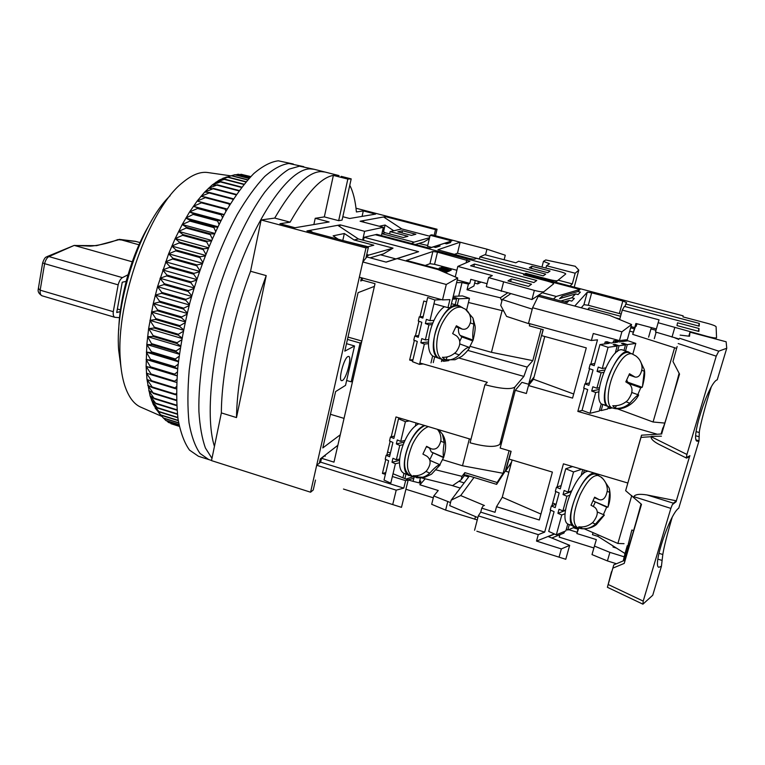 <?xml version="1.0" encoding="UTF-8"?>
<svg xmlns="http://www.w3.org/2000/svg" width="765" height="765" viewBox="0 0 765 765"><rect width="100%" height="100%" fill="white"/><g stroke="black" fill="none" stroke-linecap="round" stroke-linejoin="round"><path stroke-width="1.15" d="M342.443 380.492L341.582 380.674C338.073 380.396 343.877 358.183 347.903 356.557L348.677 356.414C352.149 356.796 346.507 378.532 342.443 380.492M351.192 178.886L342.079 220.081L338.666 220.664L324.331 216.897L315.218 218.302L329.122 221.965L295.003 227.74L279.942 223.734L290.126 222.166C306.641 193.048 321.061 177.461 333.368 175.405L347.836 179.077L351.192 178.886L341.171 176.342M290.126 222.166L274.721 218.073C292.431 187.635 307.798 172.144 320.812 171.59L324.876 172.01L320.812 171.59C307.798 172.144 292.431 187.635 274.721 218.073L261.123 219.966L250.547 271.259L266.21 275.61L236.5 417.575L221.353 412.909L211.513 460.616L310.58 492.211L365.986 247.927L368.386 247.286L306.947 230.925L340.167 224.872L364.618 231.317L383.341 227.32L360.114 221.238L385.407 216.638L435.524 229.634L437.054 229.232L435.495 235.763M315.496 480.066L313.248 489.973L310.58 492.211M319.34 463.188L320.315 458.895L337.853 445.307M435.524 229.634L434.147 235.41M362.648 280.286L360.736 280.965L361.463 277.772M365.928 258.111L368.386 247.286M340.262 434.807L322.801 447.927L335.606 391.575L345.531 385.359L354.539 345.971L344.795 351.145L358.077 292.66L374.401 286.378M361.549 342.251L360.095 343.026L351.183 381.821L352.665 380.894M365.986 247.927L261.123 219.966M385.101 217.958L385.407 216.638M356.002 208.223L437.054 229.232M347.989 337.078L361.835 341.037M346.488 343.657L354.539 345.971M330.451 414.286L344.04 418.388M360.095 343.026L347.453 339.411M346.641 380.492L351.183 381.821M118.728 330.126C119.493 297.269 131.714 254.554 148.429 226.268M349.768 185.293C353.162 191.814 355.371 200.707 356.404 211.962L363.308 210.901L375.634 214.104L349.634 218.494L342.825 216.715M221.353 412.909C221.468 374.64 232.78 318.728 250.547 271.259C232.78 318.728 221.468 374.64 221.353 412.909M236.5 417.575C237.016 379.316 248.539 323.27 266.21 275.61M309.462 231.594L309.71 230.418L312.809 232.484M340.167 224.872L339.775 226.612M364.618 231.317L362.639 240.095M383.341 227.32L381.448 235.572M364.522 222.395L362.199 220.865L362.008 221.735M381.917 233.526L385.206 232.761L382.5 230.973M383.59 216.964L401.768 228.917L393.793 230.772L385.091 225.034L379.258 226.249M338.293 239.273L333.129 235.84L344.336 233.507L354.08 239.971L358.412 238.967L337.805 225.302M315.218 218.302L313.86 224.547M333.368 175.405L324.331 216.897M347.836 179.077L338.666 220.664M363.308 210.901L362.075 216.39M385.206 232.761L403.308 237.513L407.965 236.299L390.121 231.623L393.793 230.772M429.576 237.686L413.98 242.151L381.869 233.708M401.768 228.917L429.911 236.261M415.864 234.243L402.457 230.734L397.857 231.833L411.446 235.391L415.864 234.243M385.091 225.034L383.571 231.68M415.299 244.494L423.906 241.95L429.328 238.699M411.675 243.538L413.98 242.151M366.751 254.506L368.845 255.07L366.263 256.629M358.412 238.967L393.019 248.147L383.504 253.884L370.117 257.843M354.08 239.971L373.808 245.211L368.032 246.722L347.042 241.606M368.845 255.07L393.019 248.147M342.797 240.468L344.336 233.507M390.121 231.623L389.595 233.908M402.457 230.734L401.96 232.904M211.551 460.454L208.749 459.555L200.038 453.463C195.094 446.397 191.422 436.184 189.032 422.816C187.492 407.745 187.54 390.284 189.185 370.442C191.776 349.586 195.897 327.927 201.539 305.445C211.264 271.126 223.16 240.803 237.236 214.496C246.54 198.709 255.711 186.019 264.767 176.428C273.535 168.778 281.577 164.465 288.883 163.49L293.272 163.997L278.336 160.813C270.867 161.74 262.672 166.005 253.751 173.588C244.561 183.122 235.266 195.744 225.876 211.465C211.666 237.666 199.713 267.893 190.016 302.137C184.413 324.561 180.349 346.191 177.843 367.018C176.304 386.851 176.38 404.303 178.063 419.383C180.607 432.77 184.422 443.012 189.529 450.116L198.479 456.284L208.749 459.555L200.038 453.463C195.094 446.397 191.422 436.184 189.032 422.816C187.492 407.745 187.54 390.284 189.185 370.442C191.776 349.586 195.897 327.927 201.539 305.445C211.264 271.126 223.16 240.803 237.236 214.496C246.54 198.709 255.711 186.019 264.767 176.428C273.535 168.778 281.577 164.465 288.883 163.49L303.762 166.655L299.478 166.177L289.055 169.151C281.415 173.846 273.325 181.515 264.786 192.139C247.525 215.711 229.93 253.158 217.021 295.06C204.638 337.202 198.164 379.803 198.91 411.446C199.837 426.306 202.017 438.508 205.441 448.051L211.982 458.359L205.441 448.051C202.017 438.508 199.837 426.306 198.91 411.446C198.164 379.803 204.638 337.202 217.021 295.06C229.93 253.158 247.525 215.711 264.786 192.139C273.325 181.515 281.415 173.846 289.055 169.151L299.478 166.177L314.3 169.323L310.121 168.874C290.318 168.702 258.398 211.943 235.505 277.312C212.546 342.577 204.398 415.232 214.439 446.425C204.398 415.232 212.546 342.577 235.505 277.312C258.398 211.943 290.318 168.702 310.121 168.874L314.3 169.323L339.058 175.606M230.714 175.835L208.271 172.603C200.688 171.331 192.168 174.63 182.711 182.51C149.357 208.137 115.525 302.462 120.315 359.521C120.927 369.543 122.39 378.168 124.695 385.388C128.558 397.073 134.047 404.389 141.152 407.315L161.903 416.428M159.522 413.798L153.258 404.446L150.055 395.792L146.966 379.411L146.125 366.454L151.097 374.009L151.126 374.707L146.421 373.119L151.499 380.693L151.556 381.353L146.966 379.411L152.168 386.975L152.245 387.597L147.76 385.302L153.077 392.837L148.792 390.772L154.367 398.756L150.055 395.792L155.63 403.174L151.547 400.353L157.246 407.621L153.258 404.446L159.273 411.953L155.161 408.051L163.557 418.235L159.522 413.798M170.155 195.706C141.2 223.055 114.702 301.601 118.661 350.093L121.013 367.554M176.696 382.452L174.659 381.888L174.64 381.19L176.858 379.421M176.466 388.849L174.984 388.534L174.936 387.874L176.533 386.564M176.399 394.893L175.481 394.147L176.409 393.373M176.495 400.573L176.466 399.827M249.113 178.312L235.037 174.669L222.778 178.321L228.209 177.107L219.306 180.052L224.26 179.364L215.759 182.29L220.961 181.688L212.115 185.044L216.83 185.111L208.424 188.305L213.024 188.773L204.676 192.082L209.562 192.512L209.161 192.962L200.899 196.347L205.68 197.15L205.288 197.647L197.112 201.09L201.797 202.285L201.405 202.83L193.325 206.311L197.925 207.889L197.533 208.482L189.567 211.962L194.09 213.942L185.857 218.054L190.303 220.435L189.921 221.114L182.204 224.528L186.593 227.32L186.22 228.037L178.637 231.384L182.969 234.568L182.606 235.324L175.166 238.565L179.459 242.151L179.106 242.945L171.829 246.062L176.084 250.031L175.74 250.853L168.625 253.808L172.852 258.168L172.536 259.01L165.575 261.793L169.792 266.516L169.486 267.377L162.706 269.959L166.913 275.037L166.636 275.916L160.019 278.259L164.245 283.691L163.978 284.57L157.542 286.665L161.778 292.412L161.549 293.301L155.285 295.118L159.55 301.171L159.34 302.06L153.249 303.59L157.561 309.911L157.37 310.8L151.46 312.015L155.821 318.594L155.658 319.474L149.911 320.372L154.339 327.171L154.205 328.032L148.63 328.596L153.124 335.596L153.019 336.447L147.597 336.657L152.092 344.652L146.832 344.508L151.499 351.824L151.441 352.617L146.335 352.12L151.068 360.305L146.096 359.445L150.963 367.678L146.125 366.454L146.832 344.508L148.63 328.596L153.249 303.59L157.542 286.665L168.625 253.808L175.166 238.565L182.204 224.528L189.567 211.962L197.112 201.09L204.676 192.082L212.115 185.044L219.306 180.052L226.44 177.031M250.748 176.572L243.576 174.898M250.614 176.715L241.329 174.315L239.636 174.592M250.069 177.289L238.25 174.238L235.639 174.822M163.72 418.292L165.957 420.607L178.962 424.69M166.846 420.893L168.53 422.471L179.192 425.818M170.213 422.997L179.306 426.354L170.958 423.705M232.904 199.761L232.694 199.168L233.468 198.881M229.443 205.336L228.917 203.911L230.38 203.786M225.962 211.303L225.13 209.151L225.512 208.596L227.243 209.075M222.491 217.652L221.353 214.86L221.735 214.257L224.059 214.745M219.029 224.355L217.595 221.018L217.977 220.377L220.846 220.779M215.615 231.393L213.894 227.607L214.267 226.918L217.643 227.176M212.259 238.728L210.251 234.587L210.614 233.861L214.439 233.908M208.979 246.34L206.693 241.931L207.057 241.166L211.274 240.965M205.785 254.2L203.241 249.6L203.586 248.807L208.157 248.319M202.706 262.261L199.914 257.566L200.248 256.744L205.106 255.94M199.742 270.494L196.729 265.78L197.045 264.929L202.132 263.81M196.93 278.871L193.708 274.195L194.004 273.334L199.263 271.891M194.262 287.334L190.858 282.782L191.135 281.903L196.509 280.153M191.757 295.845L188.2 291.484L188.458 290.595L193.889 288.558M189.424 304.384L185.742 300.253L185.981 299.364L191.413 297.069M187.272 312.895L183.514 309.06L183.734 308.161L189.089 305.637M185.312 321.338L181.515 317.829L181.707 316.94L186.947 314.243M183.543 329.686L179.756 326.54L179.918 325.661L184.977 322.84M181.974 337.901L178.245 335.127L178.388 334.267L183.198 331.379M180.597 345.933L176.992 343.561L177.107 342.71L181.63 339.832M179.431 353.765L175.998 351.785L176.084 350.963L180.253 348.161M178.465 361.357L175.271 359.77L175.328 358.976L179.087 356.308M177.681 368.692L174.803 367.477L174.841 366.703L178.13 364.264M177.097 375.73L174.602 374.86L174.611 374.123L177.394 371.981M179.173 425.732L168.262 422.309M178.934 424.537L165.709 420.396M178.637 422.959L163.557 418.235M178.608 422.758L163.318 417.967M178.255 420.645L161.319 415.347M178.207 420.377L161.099 415.022M177.824 417.747L159.273 411.953M177.786 417.413L159.072 411.58M177.404 414.276L157.418 408.041M177.365 413.884L157.246 407.621M177.021 410.241L155.783 403.643M176.983 409.801L155.63 403.174M176.705 405.68L154.367 398.756M176.677 405.182L154.234 398.24M176.371 400.564L153.182 393.401M176.285 399.999L153.077 392.837M175.558 394.769L152.245 387.597M175.481 394.147L152.168 386.975M174.984 388.534L151.556 381.353M174.936 387.874L151.499 380.693M174.659 381.888L151.126 374.707M174.64 381.19L151.097 374.009M177.088 375.864L146.125 366.454M174.602 374.86L150.963 367.678M174.611 374.123L150.963 366.951M177.662 368.979L146.096 359.445M174.803 367.477L151.068 360.305M174.841 366.703L151.097 359.54M178.417 361.769L146.335 352.12M175.271 359.77L151.441 352.617M175.328 358.976L151.499 351.824M179.364 354.243L146.832 344.508M175.998 351.785L152.092 344.652M176.084 350.963L152.178 343.829M180.521 346.449L147.597 336.657M176.992 343.561L153.019 336.447M177.107 342.71L153.124 335.596M181.879 338.426L148.63 328.596M178.245 335.127L154.205 328.032M178.388 334.267L154.339 327.171M183.437 330.212L149.911 320.372M179.756 326.54L155.658 319.474M179.918 325.661L155.821 318.594M185.187 321.864L151.46 312.015M181.515 317.829L157.37 310.8M181.707 316.94L157.561 309.911M187.138 313.421L153.249 303.59M183.514 309.06L159.34 302.06M183.734 308.161L159.55 301.171M189.28 304.919L155.285 295.118M185.742 300.253L161.549 293.301M185.981 299.364L161.778 292.412M191.594 296.409L157.542 286.665M188.2 291.484L163.978 284.57M188.458 290.595L164.245 283.691M194.071 287.946L160.019 278.259M190.858 282.782L166.636 275.916M191.135 281.903L166.913 275.037M196.701 279.56L162.706 269.959M193.708 274.195L169.486 267.377M194.004 273.334L169.792 266.516M199.464 271.298L165.575 261.793M196.729 265.78L172.536 259.01M197.045 264.929L172.852 258.168M202.352 263.217L168.625 253.808M199.914 257.566L175.74 250.853M200.248 256.744L176.084 250.031M205.336 255.338L171.829 246.062M203.241 249.6L179.106 242.945M203.586 248.807L179.459 242.151M208.405 247.717L175.166 238.565M206.693 241.931L182.606 235.324M207.057 241.166L182.969 234.568M211.532 240.382L178.637 231.384M241.023 174.286L250.576 176.753M210.251 234.587L186.22 228.037M210.614 233.861L186.593 227.32M214.688 233.363L182.204 224.528M237.934 174.257L249.992 177.375M213.894 227.607L189.921 221.114M214.267 226.918L190.303 220.435M217.862 226.708L185.857 218.054M234.702 174.745L248.998 178.446M217.595 221.018L193.698 214.583M217.977 220.377L194.09 213.942M231.68 175.625L247.774 179.794M221.028 220.425L189.567 211.962M231.336 175.749L247.621 179.976M221.353 214.86L197.533 208.482M221.735 214.257L197.925 207.889M228.209 177.107L246.081 181.754M224.155 214.554L193.325 206.311M227.855 177.289L245.89 181.974M225.13 209.151L201.405 202.83M225.512 208.596L201.797 202.285M224.633 179.134L244.054 184.183M224.26 179.364L243.834 184.461M228.917 203.911L205.288 197.647M229.299 203.413L205.68 197.15M220.961 181.688L241.75 187.109M220.588 181.974L241.501 187.435M232.694 199.168L209.161 192.962M233.076 198.718L209.562 192.512M217.212 184.767L239.196 190.523M216.83 185.111L238.929 190.896M236.146 194.855L213.024 188.773M236.442 194.434L213.406 188.381M468.677 476.92L464.604 475.667L468.677 476.92M429.337 248.185L433.42 246.894L429.375 248.195L376.849 234.367L375.299 234.721L524.647 274.08L375.299 234.721L364.178 237.284L363.49 240.315M436.337 469.959L461.993 476.346L461.104 479.827L463.982 476.079L465.742 474.922L496.628 484.369L506.095 469.806L510.982 451.293L505.34 470.972M528.873 383.485L543.083 329.6L528.873 383.485M421.553 477.886L452.584 485.622L461.104 479.827M464.164 482.906L458.933 481.3M451.264 485.287L460.272 488.07M450.528 502.605L433.774 495.969L438.23 490.499L419.899 484.8L425.206 478.794M457.068 492.325L452.947 497.795M433.774 495.969L431.68 504.307L445.622 510.112L477.274 519.913M405.919 489.256L433.315 497.814M343.466 489.045L401.482 507.338L343.466 489.045M324.436 455.701L325.393 456.112L324.628 455.864L321.53 458.273L333.98 462.146L375.022 283.672L362.036 280.124L362.505 278.058M361.434 277.905L362.467 278.25M437.934 249.83L469.873 258.608L474.357 259.278L476.538 258.331L543.255 275.869L545.722 274.109L479.951 256.849L484.886 254.716L515.801 262.806L518.67 261.248L559.349 271.422C563.642 272.598 565.775 273.459 565.727 274.004L557.532 280.65C556.48 281.004 553.583 280.583 548.84 279.397L525.813 273.334L523.461 274.826L546.774 280.975C551.412 282.256 553.688 283.213 553.592 283.844L543.905 291.704C542.701 292.134 539.516 291.695 534.352 290.404L488.596 277.599L492.316 275.582L457.824 266.421L469.911 261.19L437.484 252.154L432.875 251.465L406.397 260.444L440.143 269.452L439.923 270.37M397.169 258.618L386.143 262.137L366.856 256.964L362.801 261.965L446.282 284.475L457.738 277.982L437.896 269.5L397.169 258.618L418.589 251.685L364.178 237.284M437.896 269.5L440.143 269.452M474.463 264.049L470.609 265.79L533.894 282.543L536.753 280.497L474.463 264.049L473.812 266.641M528.491 286.387L531.532 284.217L511.336 278.862L507.96 280.927L528.491 286.387M488.596 277.599L486.32 286.665L531.971 299.555L543.905 291.704M507.482 292.985L500.329 297.786L467.013 289.763L468.419 284.102L469.806 283.366L470.81 279.34L487.066 283.681M474.644 283.098L477.714 283.92L481.08 282.084M467.013 289.763L473.927 285.986L475.285 280.535M501.878 441.52L499.851 444.302L514.788 387.138L523.882 376.409L527.171 367.104L532.803 360.631L541.113 329.065M496.628 484.369L497.116 482.495L503.121 473.296L509.069 450.719M463.982 476.079L464.862 472.636L497.116 482.495M408.147 479.942L413.071 481.348L414.114 477.14M413.071 481.348L419.21 482.878L420.817 481.07L419.899 484.8M420.425 477.962L419.21 482.878M445.622 510.112L447.745 501.735M456.695 492.813L456.839 492.249M392.369 476.519L405.622 480.63L403.786 488.118L320.64 462.165L321.53 458.273M385.79 459.478L382.433 473.43L385.378 474.348M470.972 439.349L395.993 416.954L391.221 436.815M390.16 441.242L386.832 455.099M414.372 340.358L409.638 360.047L412.689 360.917M419.87 362.983L487.305 382.299L484.934 384.699L470.083 442.811C485.737 447.009 495.663 447.506 499.851 444.302M426.65 301.821L423.8 301.037L420.023 316.777M418.952 321.252L415.433 335.921M457.738 277.982L450.489 307.54L447.965 307.654L433.937 303.81M447.965 307.654L449.925 299.631L442.524 299.89L446.282 284.475M380.473 254.783L395.907 258.905L386.009 262.099M501.209 291.302L503.523 282.189M418.589 251.685L395.907 258.905M432.875 251.465L429.949 263.676L425.225 265.474M456.887 270.284L434.558 264.336L437.484 252.154M457.824 266.421L455.261 276.92M469.806 283.366L457.241 280M478.355 281.357L477.714 283.92M510.628 281.635L511.336 278.862M468.438 302.491L503.714 311.001M501.888 300.894L500.329 297.786M468.419 284.102L462.031 282.562L458.694 296.103M532.803 360.631L491.446 352.321L502.089 310.609M491.446 352.321L470.102 346.335M467.75 350.389L527.171 367.104M459.096 358.049L523.882 376.409M409.638 360.047L412.985 359.684M514.788 387.138C510.743 389.662 500.788 388.849 484.934 384.699M469.366 438.871L462.5 465.77L503.121 473.296M461.993 476.346L464.862 472.636M462.5 465.77L442.419 459.66M385.79 472.617L382.433 473.43M405.622 480.63L408.194 479.961L393.028 473.745M407.955 479.865L413.817 478.345M392.751 504.412L396.213 490.155L316.691 465.254L313.497 479.359M403.786 488.118L396.213 490.155M401.482 507.338L408.194 479.961M316.691 465.254L320.64 462.165M362.801 261.965L359.34 277.198L442.524 299.89M429.949 263.676L434.558 264.336M462.031 282.562L456.6 282.629M445.479 272.742L445.756 271.9L439.999 270.035M443.528 268.505L445.316 269.07M449.132 270.753L451.044 270.322L451.226 269.548L449.112 269.691C447.114 268.352 444.417 267.587 441.032 267.396L449.877 270.141L451.226 269.548M440.219 269.873L442.447 270.638M445.708 272.111L447.831 271.718L448.022 270.944L445.871 271.087C443.863 269.729 441.137 268.955 437.695 268.764L437.676 268.802M446.148 270.217L449.189 270.533C449.906 270.093 438.355 267.1 439.359 268.075C441.635 269.175 443.776 269.701 445.794 269.663L448.194 270.303L446.291 270.083L446.033 271.02M447.917 271.384L448.998 271.307L449.189 270.533M444.58 270.485L445.613 270.389M444.761 272.436L445.756 271.9M444.169 272.177L444.781 272.35M449.686 270.915L449.877 270.141M446.444 272.321L448.022 270.944M440.162 270.102L440.114 269.576M438.775 269.089L446.636 271.546M441.08 270.858L444.608 271.623L442.925 271.651M441.348 268.295L444.79 269.376L441.242 268.716M428.534 339.603L425.359 339.918L421.811 338.599L420.827 342.758L424.365 344.078L419.536 364.398L412.507 361.692L417.288 341.448L413.779 340.129L414.754 335.988L418.273 337.289L421.821 322.285L418.283 321.004L419.258 316.825L422.806 318.097L427.673 297.499L434.855 299.985L429.94 320.659L426.363 319.378L425.369 323.566L428.936 324.857L432.11 324.599M425.359 339.918L428.936 324.857M433.267 362.629L434.683 356.767M441.912 359.55L441.424 361.577M452.555 299.125L456.571 298.924L455.252 304.394M466.612 309.978L469.461 298.302L462.471 295.931L453.234 296.351M419.536 364.398L423.198 363.93M441.673 360.535L443.652 361.281L448.682 360.631M418.665 335.625L414.754 335.988M455.07 298.417L455.261 297.614L453.033 297.719L456.571 298.924M455.261 297.614L458.79 298.819L469.461 298.302M441.644 299.651L434.855 299.985M425.369 323.566L432.77 322.993M457.269 305.092L458.79 298.819M443.652 361.281L443.977 359.961M432.665 355.897L430.972 362.926M424.365 344.078L428.419 343.657M433.975 320.353L429.94 320.659M423.169 316.557L419.258 316.825M420.827 342.758L428.419 341.984M469.241 348.218L469.213 347.387C467.061 347.243 463.733 349.768 459.249 354.95C455.213 358.68 450.7 360.401 445.708 360.133L442.371 357.284C447.353 357.561 451.895 355.821 455.978 352.063C460.874 345.445 461.075 340.062 456.6 335.931L452.651 333.578L456.38 325.766L462.261 329.113C466.516 329.983 469.328 327.315 470.714 321.118C470.877 316.002 469.098 312.015 465.35 309.146L472.971 318.087L473.879 324.178C472.713 331.828 472.464 337.107 473.133 340.014L469.414 347.501M459.583 306.373L459.277 306.249C452.392 304.633 445.622 310.112 438.967 322.687C431.326 338.053 432.235 356.978 440.372 358.861L443.289 359.76C435.228 357.896 434.348 339.086 441.95 323.796C448.558 311.279 455.28 305.818 462.108 307.415L462.433 307.549M445.708 360.133L447.248 356.901M472.454 340.769L461.831 336.935L460.253 335.472L473.143 340.119M459.717 341.381L461.831 336.935M458.531 327.783C458.206 331.436 458.78 333.999 460.253 335.472M444.398 306.679C430.743 316.155 423.093 349.576 432.904 356.098L437.819 357.963C424.087 348.725 444.379 299.048 459.115 305.732L451.436 303.676M436.834 357.59L442.629 359.56M459.115 305.732L461.649 307.224M440.038 465.015L440.057 464.795C438.125 464.766 434.711 467.549 429.806 473.124C425.876 476.719 421.505 478.249 416.686 477.723L413.253 475.648C418.063 476.174 422.452 474.635 426.43 471.011C431.192 464.623 431.326 459.669 426.813 456.15L422.902 454.075L426.574 446.32L431.412 448.864C436.155 450.069 439.34 447.219 440.946 440.305C441.156 435.983 439.961 432.321 437.379 429.318M438.747 429.729L442.447 434.204L444.216 442.6C443.04 450.164 442.868 455.041 443.7 457.231L439.837 464.671M424.833 425.57C419.153 428.276 414.075 434.118 409.619 443.078C402.744 460.004 402.926 470.877 410.155 475.687L412.966 476.758C405.813 471.976 405.651 461.171 412.488 444.341C417.174 434.96 422.452 429.05 428.314 426.612M416.686 477.723L417.719 475.543M443.174 457.46L431.307 451.962L443.719 457.307M429.777 459.755L432.952 453.052M429.442 448.013L431.307 451.962M438.747 431.135L439.167 430.236M418.847 423.781C403.824 430.781 392.828 468.496 404.236 473.468L409.132 475.199M408.979 475.601C397.341 470.542 409.218 431.546 424.365 425.426M399.569 459.01L396.347 459.794L392.933 458.273L391.996 462.242L395.4 463.772L390.791 483.164L384.03 480.066L388.601 460.731L385.216 459.22L386.143 455.261L389.538 456.762L392.914 442.447L389.509 440.965L390.456 436.978L393.86 438.45L398.508 418.79L405.402 421.687L400.717 441.415L397.284 439.932L396.337 443.93L399.76 445.421L402.983 444.695M396.347 459.794L399.76 445.421M404.905 478.613L405.957 474.243M413.071 476.796L405.995 479.062M417.948 424.307L418.13 423.571M390.112 454.334L386.143 455.261M398.508 418.79L400.707 418.369M409.265 420.922L405.402 421.687M396.337 443.93L404.016 442.208M403.997 473.325L402.926 477.8M395.4 463.772L399.512 462.749M416.074 422.959L415.28 426.258M404.819 440.506L400.717 441.415M394.405 436.136L390.456 436.978M391.996 462.242L399.493 460.415M525.813 273.334L525.565 274.319M433.42 246.894L435.601 247.468L440.066 245.995L437.924 245.431L444.484 243.308L446.578 243.863L450.7 242.505L448.634 241.97L451.847 240.927L430.15 235.266L431.814 234.807L487.104 249.218L460.157 242.199L438.029 249.715M529.294 267.865L547.721 272.694L550.054 271.03L531.885 266.268L529.294 267.865M505.818 470.886L511.584 461.993M479.397 259.077L479.951 256.849M454.19 254.477L457.47 253.234L460.157 242.199M457.47 253.234L479.416 259M486.942 249.18L485.517 254.879M487.104 249.218L505.273 255.233L504.135 259.756M430.15 235.266L427.52 246.32L431.565 247.382L451.847 240.927M429.194 248.147L431.565 247.382M437.924 245.431L429.299 248.176M448.634 241.97L444.484 243.308M555.323 282.161L557.532 280.65M531.34 268.4L531.885 266.268M418.771 243.471L427.721 245.479M509.251 465.598L510.571 465.837M570.002 286.034L572.325 283.892L575.175 273.22L578.789 270.102L574.228 287.143M542.012 266.899L543.466 261.334L549.5 263.753L546.516 265.742L545.942 267.922M545.77 259.966L543.466 261.334M572.325 283.892L558.144 280.153M578.789 270.102L575.213 266.277M546.516 265.742L575.175 273.22M508.888 472.206L505.254 471.106M715.361 338.914L716.556 337.614L716.107 326.751C715.571 325.928 712.779 324.819 707.749 323.432L682.973 316.892L683.145 315.849L524.647 274.08L523.69 274.884M624.288 556.853L609.887 552.359L594.434 546.086L592.005 554.596L607.41 560.917L616.447 563.757M559.875 534.725L559.205 537.135L593.889 547.97M476.853 531.226L565.775 559.282L476.853 531.226M477.867 517.618L449.753 505.646L451.14 500.195L469.347 476.021M474.004 477.446L460.683 495.567L484.455 505.531L483.633 505.273L481.759 508.161L495.031 512.292L496.504 506.707L539.315 519.98L552.387 472.091L509.069 459.086L511.116 451.331L500.167 448.061L515.275 390.313L521.912 382.347L529.332 384.46M512.11 459.995L502.261 497.26L496.504 506.707M528.319 384.173L534.075 376.963M515.275 390.313L526.377 393.497L528.472 385.541L533.473 379.239L573.702 394.004M544.785 336.485L533.473 379.239M528.472 385.541L572.574 398.106L586.286 347.884L541.639 335.625L543.227 329.639L529.351 325.852L529.906 323.738M510.58 293.817L502.232 299.536L500.74 305.417L506.593 316.414L529.829 324.025M716.48 337.767C715.476 338.187 712.521 337.767 707.635 336.524L658.139 322.715L659.028 319.837L622.28 310.083L624.393 306.382L699.172 326.167L699.334 323.452L625.741 304.011L626.564 302.567L622.815 301.028L591.661 292.813L587.3 292.192L574.745 306.048L609.514 315.343L538.235 296.304L539.507 295.271L567.075 302.624L569.217 300.435L564.283 301.879M577.977 291.503L580.386 292.134L578.053 294.573L575.605 293.923L559.559 298.646L562.208 296.141L577.977 291.503L579.975 289.466L523.757 274.635M560.908 300.98L571.828 297.776L575.605 293.923M571.828 297.776L574.343 298.446L571.78 301.114L569.217 300.435M583.915 304.69L587.3 292.192L583.915 304.69L581.276 307.788M698.866 331.408L699.038 328.51L677.522 322.811L676.987 325.594L698.866 331.408M658.139 322.715L655.5 331.991L679.024 338.972M676.595 348.391L632.693 334.353L635.897 323.471L656.37 328.94M635.763 326.263L637.245 323.834M632.693 334.353L636.499 323.633M584.384 528.864L617.881 543.475L624.03 543.676M594.434 546.086L596.346 539.602L576.858 533.549L578.77 528.099M613.243 546.067L613.004 547.023L616.466 548.103M609.887 552.359L607.41 560.917M576.858 533.549L578.283 527.946M460.683 495.567L451.14 500.195M540.932 514.061L502.261 497.26M502.232 299.536L532.23 309.146M542.385 292.756L556.26 296.457L553.458 298.991M672.014 337.097L674.711 327.764M579.975 289.466L556.26 296.457M538.235 296.304L532.593 307.74L621.888 331.819L631.574 324.523L609.514 315.343M622.815 301.028L619.344 313.545L588.275 305.273L591.661 292.813M625.741 304.011L625.034 306.545M588.581 309.739L589.098 307.855L620.568 316.251M636.891 323.738L636.145 326.359M699.334 323.452L698.579 326.014M619.803 318.986L615.538 317.848M622.28 310.083L619.65 319.56M634.74 327.602L630.991 326.598M699.038 328.51L698.235 331.235M664.775 423.083L653.071 421.993L674.481 348.113M587.759 309.529L589.098 307.855M624.852 341.2L625.206 339.947M653.071 421.993L617.068 408.701M582.356 410.423L577.833 411.417L656.666 434.051M627.759 483.002L563.432 463.839L557.063 487.028M631.775 495.5L617.881 543.475M574.754 526.645L574.601 527.2L578.072 528.692M568.73 529.657L577.049 532.23M551.785 538.005L563.968 533.062L564.627 531.369M565.775 559.282L569.676 545.34L561.347 548.916L559.091 556.997M554.625 534.056L548.323 536.59L569.676 545.34M561.347 548.916L536.504 541.094L538.273 534.63L478.326 515.859L474.568 530.279M478.326 515.859L480.726 512.148L481.759 508.161M550.704 510.188L544.68 532.115L480.726 512.148M555.83 491.541L551.928 505.742M532.593 307.74L528.519 323.356L591.364 340.502L597.494 339.832L590.819 364.15M589.557 368.72L585.426 383.772M584.183 388.285L577.833 411.417M561.711 298.006L562.208 296.141M591.364 340.502L593.277 333.511L619.43 340.616L627.319 339.708L631.574 324.523M619.43 340.616L621.888 331.819M619.344 313.545L621.17 314.09M583.924 304.68L588.275 305.273M634.223 328.778L630.647 327.822M633.286 332.096L629.719 331.14M544.68 532.115L538.273 534.63M536.504 541.094L554.357 533.941M577.91 529.16L573.31 527.745M564.417 531.455L563.968 533.062M599.444 387.702L596.882 388.228L592.865 386.774L591.699 391.03L595.715 392.493L590.016 413.301L582.06 410.308L587.702 389.576L583.724 388.123L584.871 383.877L588.859 385.321L593.047 369.954L589.04 368.529L590.198 364.255L594.214 365.67L599.951 344.566L608.079 347.329L602.285 368.501L598.24 367.085L597.063 371.379L601.108 372.804L603.662 372.345M599.951 344.566L609.15 343.322L605.153 341.974L607.008 341.726L610.996 343.074L617.537 342.185L613.578 340.855L613.052 342.797M596.882 388.228L601.108 372.804M608.328 406.827L607.735 408.979L601.137 410.585L602.81 404.542M617.432 351.527L619.019 345.78L625.502 344.862L623.963 350.437M632.808 354.195L635.82 343.399L627.96 340.779L619.334 341.945L615.385 340.626L613.578 340.855M599.569 410.002L601.137 410.585M590.016 413.301L599.282 411.044L601.261 403.853M608.012 407.974L609.542 408.539L612.306 407.869M589.499 382.978L584.871 383.877M608.079 347.329L617.192 346.038L613.167 344.671L615.003 344.422L619.019 345.78M623.083 344.049L623.293 343.275L621.515 343.523L625.502 344.862M623.293 343.275L627.281 344.613L635.82 343.399M597.063 371.379L604.608 370.031M614.783 345.225L615.003 344.422M625.512 350.963L627.281 344.613M609.542 408.539L609.858 407.401M595.715 392.493L598.985 391.804M617.192 346.038L615.165 353.392M605.536 367.936L602.285 368.501M594.797 363.499L590.198 364.255M605.153 341.974L604.618 343.934M591.699 391.03L599.205 389.462M638.555 395.209L638.66 394.95C637.331 395.123 634.395 397.867 629.844 403.184C625.588 407.018 620.692 408.73 615.146 408.338L612.765 405.699C618.311 406.1 623.236 404.369 627.549 400.506C632.722 393.698 633.401 388.266 629.566 384.212L625.818 381.878L629.499 373.75L635.046 377.069C638.651 377.68 640.994 374.764 642.084 368.328C641.988 363.193 639.923 359.072 635.906 355.983L635.916 355.993M640.047 360.583L644.168 369.294L644.273 371.197L642.495 386.344L642.179 387.3L640.735 387.759L637.819 394.654M628.83 352.569L628.62 352.493C623.303 351.546 617.479 357.542 611.139 370.47C603.633 386.516 602.648 405.555 608.978 406.837L612.258 407.85C605.995 406.588 607.018 387.654 614.486 371.694C620.778 358.823 626.554 352.847 631.814 353.774L628.62 352.493M615.146 408.338L616.351 405.68M640.735 387.759L628.773 383.523L627.654 382.156L642.179 387.3M626.851 380.215L627.654 382.156M606.999 406.091C596.958 397.781 617.47 346.555 628.62 352.015L623.006 350.112C611.751 344.623 591.297 395.696 601.433 404.035L607.152 405.67M604.484 405.163L610.709 407.372M628.62 352.015L630.437 353.22M597.245 511.938L604.369 515.065C602.877 515.887 599.913 518.899 595.486 524.102C591.412 527.726 586.745 529.246 581.486 528.682L578.732 526.808C584.068 527.477 588.83 525.947 593.028 522.237C598.058 515.667 598.622 510.685 594.73 507.281L591.001 505.235L594.625 497.173L599.32 499.717C603.394 500.606 606.071 497.47 607.353 490.327C607.305 484.886 605.211 480.506 601.089 477.178L603.47 479.311L609.246 488.233L609.715 492.383L608.146 506.535L607.926 507.185L606.664 507.128L603.413 514.558M595.782 474.252L595.524 474.137C589.949 473.114 583.705 479.645 576.772 493.721C569.724 511.355 568.902 522.275 574.314 526.483L577.479 527.668C572.134 523.49 572.966 512.636 579.985 495.089C586.87 481.08 593.066 474.577 598.584 475.572L598.899 474.405M581.266 528.644L582.022 526.97M606.664 507.128L593.975 501.314L607.926 507.185M593.286 506.468L595.17 502.289M593.439 500.654L593.975 501.314M588.361 471.269C576.227 470.791 557.599 519.033 567.955 524.111L573.454 526.033M573.301 526.444C562.16 520.726 584.594 467.673 595.553 473.678L597.245 474.941M565.526 509.911L562.887 510.924L559.024 509.26L557.915 513.325L561.768 514.998L556.337 534.821L548.706 531.417L554.08 511.651L550.265 509.997L551.355 505.952L555.189 507.606L559.167 492.956L555.323 491.331L556.432 487.248L560.276 488.873L565.746 468.763L573.549 471.957L568.032 492.134L564.149 490.499L563.03 494.592L566.903 496.236L569.543 495.271M562.887 510.924L566.903 496.236M574.601 527.2L567.802 530.04L569.275 524.685M583.341 473.717L584.345 470.073M566.291 529.37L567.802 530.04M556.337 534.821L565.89 530.843L567.773 523.977M556.117 504.192L551.355 505.952M565.746 468.763L572.593 466.574M581.687 469.28L573.549 471.957M563.03 494.592L571.034 491.713M561.768 514.998L565.144 513.678M582.758 469.595L581.027 475.868M571.388 490.929L568.032 492.134M561.166 485.622L556.432 487.248M570.881 466.057L570.566 467.224M557.915 513.325L565.459 510.418M686.368 457.594L689.915 455.701L686.368 457.594L686.932 454.458L716.222 356.174L718.746 351.164L726.75 348.266L717.226 379.832C708.725 382.098 689.734 440.917 697.336 441.252L699 440.879L699.143 436.748L695.787 435.792M663.016 427.922L662.892 428.056C662.949 430.418 675.036 389.653 679.11 373.253M699 440.879L678.765 508.18C669.958 513.516 652.124 566.741 658.933 567.267L661.429 566.253L662.806 554.51L658.933 553.305M629.547 544.211L628.342 543.839L631.852 530.011L633.63 530.556M672.139 517.484C667.099 534.659 663.982 546.994 662.806 554.51M624.23 560.496L631.852 530.011M633.659 496.982L633.755 496.657C635.218 494.314 639.655 493.75 647.075 494.965L676.337 500.817L689.561 456.542L686.587 458.12L658.894 444.331C653.406 441.424 650.824 438.88 651.149 436.71L641.003 437.398L641.539 435.18L625.646 490.671L641.5 504.336L624.25 563.384L625.751 557.331L624.67 560.315M624.909 560.21L613.788 564.866L611.799 571.713M623.485 560.812L627.271 545.703L624.995 553.506L597.876 536.351L592.464 534.668L593.047 532.641M677.14 346.497L672.971 361.52L677.14 346.497M711.154 387.31C705.77 403.844 699.315 428.429 699.296 432.541L699.143 436.748M633.755 496.657L670.857 508.381L643.212 601.099L642.925 604.178L652.746 595.237L661.429 566.253M726.75 348.266L726.148 341.783L689.982 332.153L689.533 336.246L680.142 335.108M628.342 543.839L626.669 552.397C626.717 554.395 636.174 522.572 641.051 503.915M627.137 549.576L627.749 549.767M657.89 559.129L662.107 560.439M623.236 560.917L624.995 553.506M611.503 571.713L607.4 587.29L613.788 564.866M598.287 534.926L597.876 536.351M651.388 327.611L650.939 328.94L655.978 330.289M674.854 337.853L678.871 339.478M688.806 336.16L689.982 332.153M654.285 338.694L656.14 332.192M648.605 337.164L650.939 328.94M678.88 375.433L679.368 373.76M662.863 427.865L661.084 433.965M672.971 361.52L679.54 374.095L661.649 433.946M641.539 435.18L661.792 433.946M670.857 508.381L672.33 504.671L676.174 501.697L676.337 500.817L673.363 503.188L647.075 494.965M624.25 563.384L613.042 568.06M651.254 436.375L661.409 436.184M625.646 490.671L641.003 437.398M689.915 455.701L689.561 456.542M672.416 504.699L673.363 503.188M686.587 458.12L686.444 457.633M132.23 261.793L74.597 245.508L96.629 245.651L119.78 239.455L138.991 244.8M117.37 309.003L120.449 309.901M120.229 311.613L116.72 312.531L122.257 282.209L126.187 281.396M126.148 281.386L128.023 274.788M135.921 241.444L117.829 239.608C107.846 243.662 95.003 245.976 90.241 246.12L74.195 245.422L48.893 256.571L122.419 277.638L127.985 274.778M119.541 317.685L114.884 317.312C113.507 316.729 112.971 314.855 113.277 311.68L118.154 284.857C119.13 281.233 120.545 278.823 122.419 277.638M135.195 241.281L140.005 242.582M118.154 284.857L44.609 263.657L40.172 290.174L113.277 311.68M42.295 295.845L41.999 295.787C40.545 295.194 39.933 293.32 40.172 290.174L38.317 288.749L38.776 288.329M46.904 256.667L74.195 245.422M46.321 256.992L48.893 256.571C46.961 257.719 45.537 260.081 44.609 263.657L42.649 262.883C43.949 259.201 45.173 257.241 46.321 256.992M475.486 516.605L474.797 519.272M534.352 290.404L531.971 299.555M466.832 259.89L466.105 262.844M445.421 272.713L445.603 271.996M442.916 269.194L443.04 268.658M454.639 353.239L459.249 354.95M473.879 324.178L470.437 322.973M460.32 328.128L456.112 326.617M425.981 471.431L429.806 473.124M444.216 442.6L440.86 441.176M430.485 448.405L426.468 446.684M548.84 279.397L548.582 280.382M575.347 266.306L545.684 259.947M626.028 401.797L629.844 403.184M644.273 371.197L641.892 370.375M633.238 376.103L629.232 374.697M592.406 522.782L595.486 524.102M609.715 492.383L607.295 491.379M598.345 499.229L594.501 497.623M698.914 440.927L696.227 439.904M699.296 432.541L696.121 431.632M718.746 351.164L679.616 338.283M643.212 601.099L608.261 584.537M678.192 343.533L716.222 356.174M686.932 454.458L651.149 436.71M440.879 268.046L441.013 267.454M439.206 268.697L439.359 268.075M445.603 270.437L445.794 269.663M443.289 359.76L455.003 359.76L461.668 356.433C465.426 353.315 468.046 350.427 469.519 347.779M465.828 309.414L459.277 306.249M472.971 318.087L474.883 325.211C475.601 327.286 475.017 332.22 473.133 340.014M459.689 343.906L469.213 347.387M456.017 326.885L462.261 329.113M412.966 476.758L424.623 477.341L431.479 474.214L440.143 464.852M387.606 451.905L390.389 453.129M442.447 434.204C446.196 439.923 446.617 447.592 443.7 457.231M429.911 460.377L440.057 464.795M426.449 446.731L431.211 448.778M575.28 266.268L545.732 259.937M612.258 407.85C622.404 411.608 634.08 404.073 638.689 394.97M635.906 355.983L631.814 353.774M644.168 369.294C645.22 372.412 644.656 378.092 642.495 386.344M631.68 392.455L638.66 394.95M629.136 374.993L635.046 377.069M577.479 527.668L581.228 528.644M604.369 515.065L596.451 524.522C595.887 524.933 591.402 529.227 581.486 528.682M601.912 477.551L595.524 474.137M552.684 502.968L555.801 504.307M609.246 488.223C610.709 494.305 610.346 500.406 608.146 506.535M594.481 497.699L599.158 499.65M593.057 472.665L595.553 473.678M642.925 604.178L607.4 587.29M119.225 239.349L135.395 241.31L140.005 242.572M42.63 262.93L38.317 288.749M38.298 288.941C37.609 291.503 38.843 293.789 41.999 295.787L114.884 317.312"/></g></svg>
